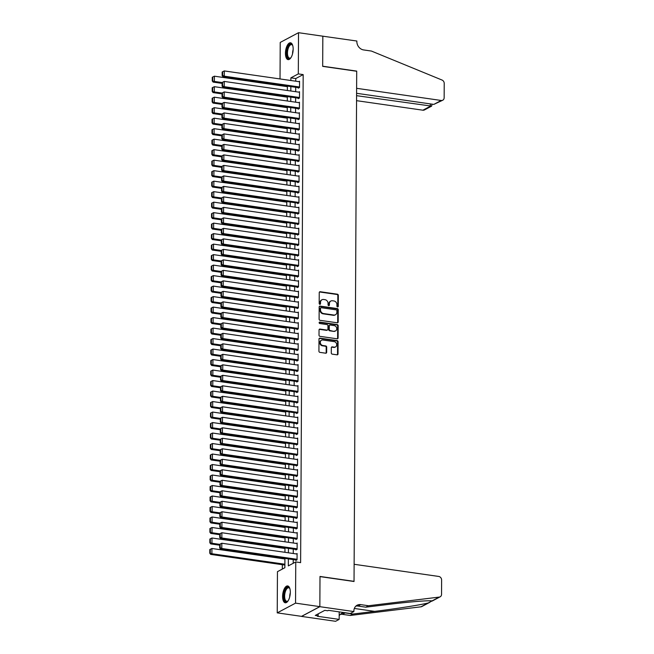 <?xml version="1.0" encoding="UTF-8"?>
<svg xmlns="http://www.w3.org/2000/svg" width="654" height="654" viewBox="0 0 654 654"><rect width="100%" height="100%" fill="white"/><g stroke="black" fill="none" stroke-linecap="round" stroke-linejoin="round"><path stroke-width="0.98" d="M337.595 306.939A0.752 0.646 62 0 0 338.273 306.317L338.331 295.371A1.071 0.916 62 0 0 337.382 294.202L320.198 291.733A1.071 0.916 62 0 0 319.242 292.624L319.185 303.57A0.752 0.646 62 0 0 320.517 303.767L320.525 302.352A3.425 2.943 62 0 1 321.972 299.761A3.425 2.943 62 0 1 323.599 299.491L325.03 299.696A3.425 2.943 62 0 1 328.063 303.431L328.055 304.846A0.752 0.646 62 0 0 329.395 305.042L329.403 303.628A3.425 2.943 62 0 1 330.85 301.036A3.425 2.943 62 0 1 332.469 300.766L333.908 300.971A3.425 2.943 62 0 1 336.941 304.707L336.933 306.121A0.752 0.646 62 0 0 337.595 306.939M337.668 306.947A0.752 0.646 62 0 0 337.775 306.579L337.832 295.633A1.071 0.916 62 0 0 336.884 294.464L319.7 291.995A1.071 0.916 62 0 0 319.471 291.995M319.92 304.396A0.752 0.646 62 0 0 320.027 304.028L320.525 302.352M328.798 305.671A0.752 0.646 62 0 0 328.897 305.304L329.403 303.628M282.602 596.407A8.51 3.703 98.2 0 1 287.67 585.935A8.51 3.703 98.2 0 1 290.319 592.303A8.51 3.703 98.2 0 1 285.25 602.775A8.51 3.703 98.2 0 1 282.602 596.407M285.446 53.26A8.51 3.703 98.2 0 1 290.515 42.788A8.51 3.703 98.2 0 1 293.164 49.156A8.51 3.703 98.2 0 1 288.095 59.628A8.51 3.703 98.2 0 1 285.446 53.26M331.292 352.972A1.071 0.916 62 0 0 332.24 354.141L337.063 354.828A1.071 0.916 62 0 0 338.02 353.937L338.085 341.78A1.071 0.916 62 0 0 337.137 340.611L319.953 338.143A1.071 0.916 62 0 0 318.997 339.042L318.931 351.198A1.071 0.916 62 0 0 319.88 352.359L325.7 353.201A1.071 0.916 62 0 0 326.665 352.302L326.689 347.102A1.071 0.916 62 0 0 325.741 345.933L322.855 345.525A2.861 2.461 62 0 1 322.88 340.006L334.194 341.633A2.861 2.461 62 0 1 334.161 347.143L332.281 346.873A1.071 0.916 62 0 0 331.316 347.764L331.292 352.972M280.026 78.946L280.223 42.428L298.526 32.7L322.831 36.191L322.675 66.365L356.708 71.261L354.035 581.341L320.002 576.452L319.847 606.626L295.543 603.135L277.231 612.863L277.451 571.67L284.874 567.721L284.923 558.385M298.526 32.7L298.314 73.894L290.891 77.842L290.875 80.499M288.373 558.884L288.332 565.882L295.755 561.941L300.619 562.636L303.17 74.597L298.314 73.894M295.755 561.941L295.543 603.135M337.227 322.79A1.071 0.916 62 0 0 338.192 321.899L338.249 309.743A1.071 0.916 62 0 0 337.3 308.574L320.125 306.105A1.071 0.916 62 0 0 319.16 306.996L319.103 319.152A1.071 0.916 62 0 0 320.051 320.321L337.227 322.79M338.167 325.757L338.102 337.922A1.071 0.916 62 0 1 337.145 338.813L319.961 336.344A1.071 0.916 62 0 1 319.013 335.175L319.046 329.976A1.071 0.916 62 0 1 320.002 329.076L326.967 330.082A1.071 0.916 62 0 0 327.932 329.191L327.948 325.733A1.071 0.916 62 0 0 327 324.572L319.749 323.526A0.752 0.646 62 0 1 319.757 322.087L337.219 324.597A1.071 0.916 62 0 1 338.167 325.757L337.677 326.027L337.611 338.183L338.102 337.922M298.298 87.652L298.289 88.176L299.524 87.522L299.557 81.227L298.78 81.636M298.24 98.149L298.232 98.672L299.475 98.018L299.507 91.715L298.731 92.132M298.183 108.646L298.183 109.169L299.418 108.515L299.45 102.212L298.674 102.629M298.126 119.142L298.126 119.666L299.36 119.003L299.393 112.709L298.616 113.126M298.077 129.639L298.069 130.162L299.311 129.5L299.344 123.205L298.559 123.622M298.02 140.128L298.02 140.659L299.254 139.997L299.287 133.702L298.51 134.111M297.962 150.624L297.962 151.148L299.197 150.494L299.23 144.199L298.453 144.608M297.905 161.121L297.905 161.644L299.14 160.99L299.172 154.696L298.396 155.104M297.856 171.618L297.848 172.141L299.091 171.487L299.123 165.184L298.347 165.601M297.799 182.114L297.799 182.638L299.033 181.984L299.066 175.681L298.289 176.098M297.742 192.611L297.742 193.134L298.976 192.48L299.009 186.177L298.232 186.594M297.693 203.108L297.684 203.631L298.927 202.969L298.96 196.674L298.175 197.091M297.635 213.596L297.635 214.128L298.87 213.466L298.903 207.171L298.126 207.58M297.578 224.093L297.578 224.624L298.813 223.962L298.845 217.668L298.069 218.076M297.521 234.59L297.521 235.113L298.755 234.459L298.788 228.164L298.011 228.573M297.472 245.087L297.464 245.61L298.706 244.956L298.739 238.661L297.962 239.07M297.415 255.583L297.415 256.106L298.649 255.452L298.682 249.149L297.905 249.566M297.357 266.08L297.357 266.603L298.592 265.949L298.625 259.646L297.848 260.063M297.308 276.577L297.3 277.1L298.535 276.438L298.567 270.143L297.791 270.56M297.251 287.065L297.243 287.596L298.486 286.934L298.518 280.64L297.742 281.057M297.194 297.562L297.194 298.093L298.428 297.431L298.461 291.136L297.684 291.545M297.137 308.059L297.137 308.582L298.371 307.928L298.404 301.633L297.627 302.042M297.088 318.555L297.079 319.078L298.322 318.424L298.355 312.13L297.57 312.538M297.03 329.052L297.03 329.575L298.265 328.921L298.298 322.618L297.521 323.035M296.973 339.549L296.973 340.072L298.208 339.418L298.24 333.115L297.464 333.532M296.916 350.045L296.916 350.569L298.15 349.906L298.183 343.612L297.406 344.029M296.867 360.542L296.859 361.065L298.101 360.403L298.134 354.108L297.357 354.525M296.81 371.031L296.81 371.562L298.044 370.9L298.077 364.605L297.3 365.014M296.752 381.527L296.752 382.05L297.987 381.396L298.02 375.102L297.243 375.51M296.703 392.024L296.695 392.547L297.938 391.893L297.971 385.598L297.186 386.007M296.646 402.521L296.646 403.044L297.881 402.39L297.913 396.087L297.137 396.504M296.589 413.017L296.589 413.541L297.823 412.887L297.856 406.584L297.079 407.001M296.532 423.514L296.532 424.037L297.766 423.375L297.799 417.08L297.022 417.497M296.483 434.011L296.475 434.534L297.717 433.872L297.75 427.577L296.973 427.994M296.425 444.499L296.425 445.031L297.66 444.368L297.693 438.074L296.916 438.482M296.368 454.996L296.368 455.519L297.603 454.865L297.635 448.57L296.859 448.979M296.319 465.493L296.311 466.016L297.545 465.362L297.578 459.067L296.802 459.476M296.262 475.989L296.254 476.513L297.496 475.859L297.529 469.556L296.752 469.973M296.205 486.486L296.205 487.009L297.439 486.355L297.472 480.052L296.695 480.469M296.148 496.983L296.148 497.506L297.382 496.852L297.415 490.549L296.638 490.966M296.099 507.479L296.09 508.003L297.333 507.341L297.366 501.046L296.581 501.463M296.041 517.968L296.041 518.499L297.276 517.837L297.308 511.542L296.532 511.959M295.984 528.465L295.984 528.996L297.218 528.334L297.251 522.039L296.475 522.448M295.927 538.961L295.927 539.485L297.161 538.831L297.194 532.536L296.417 532.945M295.878 549.458L295.87 549.981L297.112 549.327L297.145 543.033L296.368 543.441M303.17 74.597L295.755 78.537L295.739 81.202M295.706 87.284L295.682 91.691M295.649 97.773L295.624 102.188M295.592 108.27L295.575 112.684M295.543 118.766L295.518 123.181M295.485 129.263L295.461 133.678M295.428 139.76L295.404 144.174M295.379 150.257L295.355 154.671M295.322 160.753L295.297 165.168M295.265 171.25L295.24 175.656M295.207 181.738L295.191 186.153M295.158 192.235L295.134 196.65M295.101 202.732L295.077 207.146M295.044 213.229L295.019 217.643M294.995 223.725L294.97 228.14M294.938 234.222L294.913 238.636M294.88 244.719L294.856 249.125M294.823 255.207L294.807 259.622M294.774 265.704L294.75 270.118M294.717 276.201L294.692 280.615M294.66 286.697L294.635 291.112M294.602 297.194L294.586 301.608M294.553 307.691L294.529 312.105M294.496 318.187L294.472 322.594M294.439 328.676L294.414 333.09M294.39 339.173L294.365 343.587M294.333 349.669L294.308 354.084M294.275 360.166L294.251 364.58M294.218 370.663L294.202 375.077M294.169 381.159L294.145 385.574M294.112 391.656L294.087 396.062M294.055 402.145L294.03 406.559M294.006 412.641L293.981 417.056M293.948 423.138L293.924 427.553M293.891 433.635L293.867 438.049M293.834 444.131L293.818 448.546M293.785 454.628L293.76 459.043M293.728 465.125L293.703 469.539M293.671 475.621L293.646 480.028M293.613 486.11L293.597 490.525M293.564 496.607L293.54 501.021M293.507 507.103L293.483 511.518M293.45 517.6L293.425 522.015M293.401 528.097L293.376 532.511M293.344 538.594L293.319 543.008M293.286 549.09L293.262 553.497M293.229 559.579L293.213 563.29M295.821 559.955L295.821 560.478L297.055 559.824L297.088 553.521L296.311 553.938M284.858 85.723L284.858 86.32M284.809 96.22L284.801 96.808M284.752 106.716L284.743 107.305M284.694 117.213L284.694 117.802M284.637 127.702L284.637 128.298M284.588 138.198L284.58 138.795M284.531 148.695L284.531 149.292M284.474 159.192L284.474 159.789M284.416 169.688L284.416 170.277M284.367 180.185L284.359 180.774M284.31 190.682L284.31 191.27M284.253 201.17L284.253 201.767M284.204 211.667L284.196 212.264M284.147 222.164L284.138 222.761M284.089 232.661L284.089 233.257M284.032 243.157L284.032 243.754M283.983 253.654L283.975 254.243M283.926 264.151L283.926 264.739M283.869 274.647L283.869 275.236M283.82 285.136L283.811 285.733M283.762 295.633L283.754 296.229M283.705 306.129L283.705 306.726M283.648 316.626L283.648 317.223M283.599 327.123L283.591 327.711M283.542 337.619L283.542 338.208M283.484 348.116L283.484 348.705M283.427 358.605L283.427 359.201M283.378 369.101L283.37 369.698M283.321 379.598L283.321 380.195M283.264 390.095L283.264 390.691M283.215 400.591L283.207 401.18M283.157 411.088L283.149 411.677M283.1 421.585L283.1 422.173M283.043 432.073L283.043 432.67M282.994 442.57L282.986 443.167M282.937 453.067L282.937 453.663M282.88 463.563L282.88 464.16M282.83 474.06L282.822 474.657M282.773 484.557L282.765 485.145M282.716 495.053L282.716 495.642M282.659 505.542L282.659 506.139M282.61 516.039L282.602 516.635M282.553 526.535L282.553 527.132M282.495 537.032L282.495 537.629M282.438 547.529L282.438 548.126M282.389 558.025L282.381 558.614M282.348 564.696L282.332 569.078M319.847 606.626L301.543 616.354L277.231 612.863M287.425 80.001L286.942 79.935M284.948 552.303L284.972 547.889M285.005 541.806L285.03 537.4M285.062 531.318L285.087 526.903M285.119 520.821L285.136 516.407M285.169 510.324L285.193 505.91M285.226 499.828L285.25 495.413M285.283 489.331L285.308 484.916M285.34 478.834L285.357 474.42M285.389 468.338L285.414 463.931M285.446 457.849L285.471 453.435M285.504 447.352L285.528 442.938M285.553 436.856L285.577 432.441M285.61 426.359L285.635 421.944M285.667 415.862L285.692 411.448M285.724 405.366L285.741 400.951M285.773 394.869L285.798 390.463M285.831 384.38L285.855 379.966M285.888 373.884L285.912 369.469M285.937 363.387L285.962 358.972M285.994 352.89L286.019 348.476M286.051 342.394L286.076 337.979M286.109 331.897L286.125 327.482M286.158 321.4L286.182 316.986M286.215 310.903L286.239 306.497M286.272 300.415L286.297 296M286.329 289.918L286.346 285.504M286.378 279.422L286.403 275.007M286.436 268.925L286.46 264.51M286.493 258.428L286.517 254.014M286.542 247.931L286.566 243.517M286.599 237.435L286.624 233.028M286.656 226.946L286.681 222.532M286.714 216.449L286.73 212.035M286.763 205.953L286.787 201.538M286.82 195.456L286.844 191.042M286.877 184.959L286.902 180.545M286.926 174.463L286.951 170.048M286.983 163.966L287.008 159.56M287.041 153.477L287.065 149.063M287.098 142.981L287.114 138.566M287.147 132.484L287.171 128.07M287.204 121.987L287.229 117.573M287.261 111.491L287.286 107.076M287.319 100.994L287.335 96.579M287.368 90.497L287.392 86.083M290.842 86.581L290.817 90.996M290.785 97.078L290.768 101.493M290.736 107.575L290.711 111.989M290.678 118.072L290.654 122.486M290.621 128.568L290.597 132.975M290.572 139.057L290.548 143.471M290.515 149.553L290.49 153.968M290.458 160.05L290.433 164.465M290.401 170.547L290.384 174.961M290.351 181.044L290.327 185.458M290.294 191.54L290.27 195.955M290.237 202.037L290.212 206.443M290.188 212.534L290.163 216.94M290.131 223.022L290.106 227.437M290.074 233.519L290.049 237.933M290.016 244.016L290 248.43M289.967 254.512L289.943 258.927M289.91 265.009L289.886 269.423M289.853 275.506L289.828 279.92M289.796 286.002L289.779 290.409M289.747 296.491L289.722 300.905M289.689 306.988L289.665 311.402M289.632 317.484L289.608 321.899M289.583 327.981L289.558 332.396M289.526 338.478L289.501 342.892M289.469 348.974L289.444 353.389M289.411 359.471L289.395 363.877M289.362 369.96L289.338 374.374M289.305 380.456L289.281 384.871M289.248 390.953L289.223 395.368M289.199 401.45L289.174 405.864M289.142 411.946L289.117 416.361M289.084 422.443L289.06 426.858M289.027 432.94L289.011 437.346M288.978 443.428L288.954 447.843M288.921 453.925L288.896 458.34M288.864 464.422L288.839 468.836M288.806 474.918L288.79 479.333M288.757 485.415L288.733 489.83M288.7 495.912L288.676 500.326M288.643 506.409L288.618 510.823M288.594 516.905L288.569 521.312M288.537 527.394L288.512 531.808M288.479 537.89L288.455 542.305M288.422 548.387L288.406 552.802M295.755 78.537L290.891 77.842M330.85 301.036L330.352 301.298A3.425 2.943 62 0 0 328.905 303.889M321.972 299.761L321.474 300.022A3.425 2.943 62 0 0 320.027 302.614M337.464 322.79A1.071 0.916 62 0 0 337.693 322.16L337.758 310.004A1.071 0.916 62 0 0 336.81 308.835L319.626 306.366A1.071 0.916 62 0 0 319.389 306.366M336.908 310.683A0.752 0.646 62 0 0 336.246 309.865L321.163 307.699A0.752 0.646 62 0 0 320.493 308.32L320.485 309.816A3.425 2.943 62 0 0 323.526 313.552L333.834 315.032A3.425 2.943 62 0 0 335.453 314.762A3.425 2.943 62 0 0 336.9 312.179L336.908 310.683M320.812 307.756L320.313 308.018A0.752 0.646 62 0 0 320.002 308.59L320.493 308.32M335.453 314.762L334.962 315.024A3.425 2.943 62 0 1 333.336 315.293L323.027 313.814A3.425 2.943 62 0 1 319.994 310.078L320.002 308.59M337.382 338.813A1.071 0.916 62 0 0 337.611 338.183M327.482 329.992L326.984 330.262A1.071 0.916 62 0 1 326.477 330.344L319.512 329.346A1.071 0.916 62 0 0 319.275 329.338M337.677 326.027A1.071 0.916 62 0 0 336.728 324.858L319.258 322.348A0.752 0.646 62 0 0 319.185 322.34M334.202 331.12A2.861 2.461 62 0 0 334.227 325.61L330.245 325.038A1.071 0.916 62 0 0 329.281 325.929L329.264 329.379A1.071 0.916 62 0 0 330.213 330.548L333.704 331.382A2.861 2.461 62 0 0 335.061 331.153L335.559 330.891M329.739 325.12L329.24 325.381A1.071 0.916 62 0 0 328.79 326.191L329.281 325.929M333.704 331.382L329.722 330.81A1.071 0.916 62 0 1 328.774 329.641L328.79 326.191M335.527 346.922L335.028 347.184A2.861 2.461 62 0 1 333.671 347.413L331.782 347.135A1.071 0.916 62 0 0 331.545 347.135M321.523 340.235L321.032 340.497A2.861 2.461 62 0 0 322.357 345.786L322.855 345.525M325.937 353.201A1.071 0.916 62 0 0 326.166 352.571L326.199 347.364A1.071 0.916 62 0 0 325.242 346.195L322.357 345.786M337.3 354.836A1.071 0.916 62 0 0 337.529 354.198L337.587 342.042A1.071 0.916 62 0 0 336.638 340.873L319.463 338.404A1.071 0.916 62 0 0 319.226 338.404M222.107 82.551L214.373 81.439L214.406 76.191L287.392 86.68M212.746 80.671L212.763 76.992L212.272 77.262L212.248 80.933L214.373 81.439L213.139 82.102L222.107 83.385M214.406 76.191L212.763 76.992M212.248 80.933L213.139 82.102M299.532 86.998L224.273 76.183L223.03 76.837L299.066 87.767M299.557 81.75L224.297 70.934L224.273 76.183L222.638 75.406L222.662 71.736L222.164 71.997L222.147 75.676L222.638 75.406M223.03 76.837L222.147 75.676M222.662 71.736L224.297 70.934M290.989 57.609A7.366 3.205 98.2 0 1 290.695 57.92A7.366 3.205 98.2 0 1 287.171 56.399A7.366 3.205 98.2 0 1 288.112 46.704A7.366 3.205 98.2 0 1 292.526 45.159A7.366 3.205 98.2 0 1 292.722 45.543M292.681 45.445A6.818 2.968 -81.8 0 0 291.537 44.644A6.818 2.968 -81.8 0 0 288.177 48.559A6.818 2.968 -81.8 0 0 287.874 56.097A6.818 2.968 -81.8 0 0 289.599 58.141A6.818 2.968 -81.8 0 0 290.916 57.691M290.997 42.935A8.453 3.679 -81.8 0 0 287.032 48.102A8.453 3.679 -81.8 0 0 286.738 57.151A8.453 3.679 -81.8 0 0 288.602 59.628M288.144 600.756A7.366 3.205 98.2 0 1 287.85 601.067A7.366 3.205 98.2 0 1 284.327 599.546A7.366 3.205 98.2 0 1 285.267 589.851A7.366 3.205 98.2 0 1 289.689 588.306A7.366 3.205 98.2 0 1 289.886 588.69M289.836 588.592A6.818 2.968 -81.8 0 0 288.692 587.791A6.818 2.968 -81.8 0 0 285.332 591.707A6.818 2.968 -81.8 0 0 285.03 599.244A6.818 2.968 -81.8 0 0 286.754 601.288A6.818 2.968 -81.8 0 0 288.071 600.838M288.161 586.082A8.453 3.679 -81.8 0 0 284.188 591.249A8.453 3.679 -81.8 0 0 283.893 600.298A8.453 3.679 -81.8 0 0 285.757 602.775M323.534 611.024L324.155 610.697M356.553 100.667L422.909 110.199L430.307 106.267L430.316 103.896M356.577 95.672L431.632 106.128L424.462 109.937A3.27 2.812 -118 0 1 422.909 110.199M322.839 36.142L322.675 66.209L356.708 71.098L356.618 88.315L441.213 100.471A3.27 2.812 62 0 0 442.766 100.209A3.27 2.812 62 0 0 444.148 97.74L444.221 83.41A3.27 2.812 62 0 0 442.022 80.041L371.415 51.053L363.632 49.933A7.635 6.556 -118 0 1 356.863 41.611L356.863 41.03L322.757 36.183M356.594 93.301L433.815 104.403L441.213 100.471M442.766 100.209L433.815 104.403M432.106 104.158L431.632 106.128M354.125 564.288L438.72 576.444A3.27 2.812 62 0 1 441.622 580.008L441.548 594.339A3.27 2.812 62 0 1 440.167 596.808A3.27 2.812 62 0 1 439.316 597.077L368.504 605.743L360.73 604.623A7.635 6.556 62 0 0 357.109 605.228A7.635 6.556 62 0 0 353.879 610.991L353.879 611.572L319.847 606.683L320.002 576.607L354.035 581.504L354.125 564.288M429.841 602.293L421.863 606.536A3.27 2.812 -118 0 1 421.004 606.806L350.201 615.471L352.907 614.032L374.619 611.376C395.245 608.907 420.563 604.934 428.247 602.955L432.073 600.928C429.433 600.217 408.39 601.917 387.511 604.525L365.799 607.182L358.016 606.062A7.635 6.556 62 0 0 355.85 606.135M365.799 607.182L368.504 605.743M350.201 615.471L342.426 614.351A7.635 6.556 62 0 0 340.252 614.425M339.181 615.806A7.635 6.556 62 0 1 341.511 613.517A7.635 6.556 62 0 1 345.132 612.912L352.907 614.032M439.316 597.077L432.016 600.912M319.847 606.683L301.543 616.411L335.576 621.3L339.164 619.395L317.378 616.264L318.171 615.839L318.179 613.869M353.879 611.572L350.291 613.477L328.512 610.346L327.719 610.771L324.801 610.346L315.253 615.422L318.171 615.839M339.164 619.395L339.205 611.882M222.058 93.048L214.324 91.936L214.349 86.688L287.335 97.176M212.689 91.168L212.713 87.489L212.215 87.75L212.198 91.429L214.324 91.936L213.081 92.59L222.049 93.882M214.349 86.688L212.713 87.489M212.198 91.429L213.081 92.59M222 103.545L214.267 102.433L214.291 97.184L287.278 107.673M212.632 101.656L212.656 97.986L212.158 98.247L212.141 101.926L214.267 102.433L213.032 103.087L221.992 104.378M214.291 97.184L212.656 97.986M212.141 101.926L213.032 103.087M221.943 114.041L214.21 112.929L214.242 107.681L287.229 118.17M212.583 112.153L212.599 108.482L212.109 108.744L212.084 112.423L214.21 112.929L212.975 113.583L221.943 114.875M214.242 107.681L212.599 108.482M212.084 112.423L212.975 113.583M221.886 124.538L214.152 123.426L214.185 118.178L287.171 128.666M212.525 122.65L212.542 118.979L212.051 119.241L212.027 122.911L214.152 123.426L212.918 124.08L221.886 125.372M214.185 118.178L212.542 118.979M212.027 122.911L212.918 124.08M299.475 97.495L224.216 86.68L222.981 87.334L299.017 98.264M299.499 92.247L224.24 81.431L224.216 86.68L222.581 85.903L222.605 82.232L222.107 82.494L222.09 86.165L222.581 85.903M222.981 87.334L222.09 86.165M222.605 82.232L224.24 81.431M299.418 107.984L224.159 97.176L222.924 97.83L298.96 108.752M299.45 102.735L224.191 91.928L224.159 97.176L222.532 96.4L222.548 92.729L222.058 92.991L222.033 96.661L222.532 96.4M222.924 97.83L222.033 96.661M222.548 92.729L224.191 91.928M299.368 118.48L224.109 107.665L222.867 108.327L298.903 119.249M299.393 113.232L224.134 102.416L224.109 107.665L222.474 106.896L222.491 103.226L222 103.487L221.984 107.158L222.474 106.896M222.867 108.327L221.984 107.158M222.491 103.226L224.134 102.416M299.311 128.977L224.052 118.161L222.818 118.824L298.845 129.745M299.336 123.729L224.077 112.913L224.052 118.161L222.417 117.393L222.442 113.722L221.943 113.984L221.927 117.655L222.417 117.393M222.818 118.824L221.927 117.655M222.442 113.722L224.077 112.913M221.837 135.026L214.103 133.915L214.128 128.674L287.114 139.155M212.468 133.146L212.493 129.476L211.994 129.737L211.978 133.408L214.103 133.915L212.861 134.577L221.829 135.86M214.128 128.674L212.493 129.476M211.978 133.408L212.861 134.577M299.254 139.474L223.995 128.658L222.761 129.32L298.796 140.242M299.287 134.225L224.02 123.41L223.995 128.658L222.368 127.89L222.385 124.211L221.886 124.481L221.869 128.151L222.368 127.89M222.761 129.32L221.869 128.151M222.385 124.211L224.02 123.41M221.78 145.523L214.046 144.411L214.071 139.163L287.057 149.652M212.419 143.643L212.436 139.972L211.937 140.234L211.921 143.905L214.046 144.411L212.812 145.074L221.771 146.357M214.071 139.163L212.436 139.972M211.921 143.905L212.812 145.074M299.197 149.97L223.938 139.155L222.703 139.809L298.739 150.739M299.23 144.722L223.97 133.907L223.938 139.155L222.311 138.386L222.327 134.708L221.837 134.969L221.812 138.648L222.311 138.386M222.703 139.809L221.812 138.648M222.327 134.708L223.97 133.907M221.722 156.02L213.989 154.908L214.022 149.66L287.008 160.148M212.362 154.14L212.378 150.461L211.888 150.731L211.863 154.401L213.989 154.908L212.754 155.57L221.722 156.854M214.022 149.66L212.378 150.461M211.863 154.401L212.754 155.57M299.148 160.467L223.889 149.652L222.646 150.306L298.682 161.236M299.172 155.219L223.913 144.403L223.889 149.652L222.254 148.875L222.27 145.204L221.78 145.466L221.763 149.145L222.254 148.875M222.646 150.306L221.763 149.145M222.27 145.204L223.913 144.403M221.665 166.517L213.94 165.405L213.964 160.156L286.951 170.645M212.305 164.636L212.321 160.958L211.831 161.219L211.814 164.898L213.94 165.405L212.697 166.059L221.665 167.35M213.964 160.156L212.321 160.958M211.814 164.898L212.697 166.059M299.091 170.964L223.832 160.148L222.597 160.802L298.633 171.732M299.115 165.715L223.856 154.9L223.832 160.148L222.197 159.372L222.221 155.701L221.722 155.963L221.706 159.633L222.197 159.372M222.597 160.802L221.706 159.633M222.221 155.701L223.856 154.9M221.616 177.013L213.883 175.901L213.907 170.653L286.893 181.142M212.248 175.133L212.272 171.454L211.773 171.716L211.757 175.395L213.883 175.901L212.648 176.555L221.608 177.847M213.907 170.653L212.272 171.454M211.757 175.395L212.648 176.555M299.033 181.452L223.774 170.645L222.54 171.299L298.576 182.221M299.066 176.212L223.807 165.397L223.774 170.645L222.147 169.868L222.164 166.198L221.673 166.459L221.649 170.13L222.147 169.868M222.54 171.299L221.649 170.13M222.164 166.198L223.807 165.397M221.559 187.51L213.825 186.398L213.858 181.15L286.836 191.638M212.198 185.622L212.215 181.951L211.716 182.213L211.7 185.891L213.825 186.398L212.591 187.052L221.559 188.344M213.858 181.15L212.215 181.951M211.7 185.891L212.591 187.052M298.984 191.949L223.717 181.133L222.483 181.796L298.518 192.717M299.009 186.701L223.75 175.893L223.717 181.133L222.09 180.365L222.107 176.694L221.616 176.956L221.592 180.627L222.09 180.365M222.483 181.796L221.592 180.627M222.107 176.694L223.75 175.893M221.502 198.007L213.768 196.895L213.801 191.647L286.787 202.135M212.141 196.118L212.158 192.448L211.667 192.709L211.643 196.38L213.768 196.895L212.534 197.549L221.502 198.841M213.801 191.647L212.158 192.448M211.643 196.38L212.534 197.549M298.927 202.446L223.668 191.63L222.425 192.292L298.461 203.214M298.952 197.197L223.693 186.382L223.668 191.63L222.033 190.862L222.058 187.191L221.559 187.453L221.542 191.123L222.033 190.862M222.425 192.292L221.542 191.123M222.058 187.191L223.693 186.382M221.453 208.495L213.719 207.383L213.744 202.143L286.73 212.624M212.084 206.615L212.109 202.944L211.61 203.206L211.594 206.877L213.719 207.383L212.476 208.046L221.444 209.329M213.744 202.143L212.109 202.944M211.594 206.877L212.476 208.046M298.87 212.942L223.611 202.127L222.376 202.789L298.412 213.711M298.894 207.694L223.635 196.879L223.611 202.127L221.984 201.358L222 197.68L221.502 197.949L221.485 201.62L221.984 201.358M222.376 202.789L221.485 201.62M222 197.68L223.635 196.879M221.395 218.992L213.662 217.88L213.686 212.632L286.673 223.12M212.027 217.112L212.051 213.441L211.553 213.703L211.536 217.373L213.662 217.88L212.427 218.542L221.387 219.826M213.686 212.632L212.051 213.441M211.536 217.373L212.427 218.542M298.813 223.439L223.554 212.624L222.319 213.278L298.355 224.208M298.845 218.191L223.586 207.375L223.554 212.624L221.927 211.855L221.943 208.176L221.453 208.438L221.428 212.117L221.927 211.855M222.319 213.278L221.428 212.117M221.943 208.176L223.586 207.375M221.338 229.489L213.605 228.377L213.637 223.128L286.624 233.617M211.978 227.608L211.994 223.93L211.504 224.199L211.479 227.87L213.605 228.377L212.37 229.039L221.338 230.322M213.637 223.128L211.994 223.93M211.479 227.87L212.37 229.039M298.764 233.936L223.504 223.12L222.262 223.774L298.298 234.704M298.788 228.687L223.529 217.872L223.504 223.12L221.869 222.352L221.886 218.673L221.395 218.935L221.379 222.613L221.869 222.352M222.262 223.774L221.379 222.613M221.886 218.673L223.529 217.872M221.281 239.985L213.556 238.873L213.58 233.625L286.566 244.114M211.921 238.105L211.937 234.426L211.446 234.696L211.43 238.367L213.556 238.873L212.313 239.528L221.281 240.819M213.58 233.625L211.937 234.426M211.43 238.367L212.313 239.528M298.706 244.433L223.447 233.617L222.213 234.271L298.24 245.201M298.731 239.184L223.472 228.369L223.447 233.617L221.812 232.84L221.837 229.17L221.338 229.431L221.322 233.11L221.812 232.84M222.213 234.271L221.322 233.11M221.837 229.17L223.472 228.369M221.232 250.482L213.498 249.37L213.523 244.122L286.509 254.61M211.863 248.602L211.888 244.923L211.389 245.185L211.373 248.863L213.498 249.37L212.264 250.024L221.224 251.316M213.523 244.122L211.888 244.923M211.373 248.863L212.264 250.024M298.649 254.921L223.39 244.114L222.156 244.768L298.191 255.698M298.682 249.681L223.423 238.865L223.39 244.114L221.763 243.337L221.78 239.666L221.281 239.928L221.265 243.599L221.763 243.337M222.156 244.768L221.265 243.599M221.78 239.666L223.423 238.865M221.175 260.979L213.441 259.867L213.466 254.619L286.452 265.107M211.814 259.09L211.831 255.42L211.332 255.681L211.316 259.36L213.441 259.867L212.207 260.521L221.166 261.813M213.466 254.619L211.831 255.42M211.316 259.36L212.207 260.521M298.6 265.418L223.333 254.602L222.098 255.264L298.134 266.186M298.625 260.169L223.366 249.362L223.333 254.602L221.706 253.834L221.722 250.163L221.232 250.425L221.207 254.095L221.706 253.834M222.098 255.264L221.207 254.095M221.722 250.163L223.366 249.362M221.117 271.475L213.384 270.364L213.417 265.115L286.403 275.604M211.757 269.587L211.773 265.916L211.283 266.178L211.258 269.849L213.384 270.364L212.149 271.018L221.117 272.309M213.417 265.115L211.773 265.916M211.258 269.849L212.149 271.018M298.543 275.914L223.284 265.099L222.041 265.761L298.077 276.683M298.567 270.666L223.308 259.851L223.284 265.099L221.649 264.33L221.673 260.66L221.175 260.921L221.158 264.592L221.649 264.33M222.041 265.761L221.158 264.592M221.673 260.66L223.308 259.851M221.068 281.964L213.335 280.86L213.359 275.612L286.346 286.1M211.7 280.084L211.724 276.413L211.226 276.675L211.209 280.345L213.335 280.86L212.092 281.514L221.06 282.806M213.359 275.612L211.724 276.413M211.209 280.345L212.092 281.514M298.486 286.411L223.227 275.596L221.992 276.258L298.028 287.18M298.51 281.163L223.251 270.347L223.227 275.596L221.592 274.827L221.616 271.148L221.117 271.418L221.101 275.089L221.592 274.827M221.992 276.258L221.101 275.089M221.616 271.148L223.251 270.347M221.011 292.461L213.278 291.349L213.302 286.1L286.288 296.589M211.643 290.58L211.667 286.91L211.168 287.171L211.152 290.842L213.278 291.349L212.043 292.011L221.003 293.294M213.302 286.1L211.667 286.91M211.152 290.842L212.043 292.011M298.428 296.908L223.169 286.092L221.935 286.746L297.971 297.676M298.461 291.659L223.202 280.844L223.169 286.092L221.542 285.324L221.559 281.645L221.068 281.907L221.044 285.585L221.542 285.324M221.935 286.746L221.044 285.585M221.559 281.645L223.202 280.844M220.954 302.957L213.22 301.846L213.253 296.597L286.239 307.086M211.594 301.077L211.61 297.406L211.119 297.668L211.095 301.339L213.22 301.846L211.986 302.508L220.954 303.791M213.253 296.597L211.61 297.406M211.095 301.339L211.986 302.508M298.379 307.405L223.12 296.589L221.878 297.243L297.913 308.173M298.404 302.156L223.145 291.341L223.12 296.589L221.485 295.821L221.502 292.142L221.011 292.403L220.995 296.082L221.485 295.821M221.878 297.243L220.995 296.082M221.502 292.142L223.145 291.341M220.897 313.454L213.163 312.342L213.196 307.094L286.182 317.582M211.536 311.574L211.553 307.895L211.062 308.165L211.038 311.835L213.163 312.342L211.929 313.004L220.897 314.288M213.196 307.094L211.553 307.895M211.038 311.835L211.929 313.004M298.322 317.901L223.063 307.086L221.829 307.74L297.856 318.67M298.347 312.653L223.088 301.837L223.063 307.086L221.428 306.309L221.453 302.638L220.954 302.9L220.938 306.579L221.428 306.309M221.829 307.74L220.938 306.579M221.453 302.638L223.088 301.837M220.848 323.951L213.114 322.839L213.139 317.591L286.125 328.079M211.479 322.07L211.504 318.392L211.005 318.653L210.989 322.332L213.114 322.839L211.871 323.493L220.839 324.785M213.139 317.591L211.504 318.392M210.989 322.332L211.871 323.493M298.265 328.398L223.006 317.582L221.771 318.236L297.807 329.166M298.298 323.15L223.03 312.334L223.006 317.582L221.379 316.806L221.395 313.135L220.897 313.397L220.88 317.067L221.379 316.806M221.771 318.236L220.88 317.067M221.395 313.135L223.03 312.334M220.79 334.447L213.057 333.336L213.081 328.087L286.068 338.576M211.43 332.559L211.446 328.888L210.948 329.15L210.931 332.829L213.057 333.336L211.822 333.99L220.782 335.281M213.081 328.087L211.446 328.888M210.931 332.829L211.822 333.99M298.208 338.886L222.949 328.079L221.714 328.733L297.75 339.655M298.24 333.638L222.981 322.831L222.949 328.079L221.322 327.302L221.338 323.632L220.848 323.894L220.823 327.564L221.322 327.302M221.714 328.733L220.823 327.564M221.338 323.632L222.981 322.831M220.733 344.944L213 343.832L213.032 338.584L286.019 349.072M211.373 343.056L211.389 339.385L210.899 339.647L210.874 343.317L213 343.832L211.765 344.486L220.733 345.778M213.032 338.584L211.389 339.385M210.874 343.317L211.765 344.486M220.676 355.433L212.951 354.329L212.975 349.081L285.962 359.569M211.316 353.552L211.332 349.882L210.841 350.143L210.825 353.814L212.951 354.329L211.708 354.983L220.676 356.275M212.975 349.081L211.332 349.882M210.825 353.814L211.708 354.983M220.627 365.929L212.893 364.818L212.918 359.569L285.904 370.058M211.258 364.049L211.283 360.379L210.784 360.64L210.768 364.311L212.893 364.818L211.659 365.48L220.619 366.763M212.918 359.569L211.283 360.379M210.768 364.311L211.659 365.48M298.159 349.383L222.9 338.568L221.657 339.23L297.693 350.152M298.183 344.135L222.924 333.319L222.9 338.568L221.265 337.799L221.281 334.129L220.79 334.39L220.774 338.061L221.265 337.799M221.657 339.23L220.774 338.061M221.281 334.129L222.924 333.319M298.101 359.88L222.842 349.064L221.608 349.726L297.644 360.648M298.126 354.632L222.867 343.816L222.842 349.064L221.207 348.296L221.232 344.625L220.733 344.887L220.717 348.557L221.207 348.296M221.608 349.726L220.717 348.557M221.232 344.625L222.867 343.816M298.044 370.377L222.785 359.561L221.551 360.223L297.586 371.145M298.077 365.128L222.818 354.313L222.785 359.561L221.158 358.793L221.175 355.114L220.684 355.384L220.66 359.054L221.158 358.793M221.551 360.223L220.66 359.054M221.175 355.114L222.818 354.313M220.57 376.426L212.836 375.314L212.869 370.066L285.847 380.554M211.209 374.546L211.226 370.875L210.727 371.137L210.711 374.807L212.836 375.314L211.602 375.976L220.57 377.26M212.869 370.066L211.226 370.875M210.711 374.807L211.602 375.976M297.995 380.873L222.728 370.058L221.493 370.712L297.529 381.642M298.02 375.625L222.761 364.809L222.728 370.058L221.101 369.289L221.117 365.611L220.627 365.872L220.602 369.551L221.101 369.289M221.493 370.712L220.602 369.551M221.117 365.611L222.761 364.809M220.512 386.923L212.779 385.811L212.812 380.563L285.798 391.051M211.152 385.043L211.168 381.364L210.678 381.634L210.653 385.304L212.779 385.811L211.544 386.473L220.512 387.757M212.812 380.563L211.168 381.364M210.653 385.304L211.544 386.473M297.938 391.37L222.679 380.554L221.436 381.208L297.472 392.138M297.962 386.122L222.703 375.306L222.679 380.554L221.044 379.778L221.068 376.107L220.57 376.369L220.553 380.048L221.044 379.778M221.436 381.208L220.553 380.048M221.068 376.107L222.703 375.306M220.463 397.419L212.73 396.308L212.754 391.059L285.741 401.548M211.095 395.539L211.119 391.86L210.621 392.122L210.604 395.801L212.73 396.308L211.487 396.962L220.455 398.253M212.754 391.059L211.119 391.86M210.604 395.801L211.487 396.962M297.881 401.867L222.622 391.051L221.387 391.705L297.423 402.635M297.905 396.618L222.646 385.803L222.622 391.051L220.995 390.274L221.011 386.604L220.512 386.866L220.496 390.536L220.995 390.274M221.387 391.705L220.496 390.536M221.011 386.604L222.646 385.803M220.406 407.916L212.673 406.804L212.697 401.556L285.684 412.045M211.038 406.028L211.062 402.357L210.563 402.619L210.547 406.298L212.673 406.804L211.438 407.458L220.398 408.75M212.697 401.556L211.062 402.357M210.547 406.298L211.438 407.458M297.823 412.355L222.564 401.548L221.33 402.202L297.366 413.124M297.856 407.115L222.597 396.299L222.564 401.548L220.938 400.771L220.954 397.101L220.463 397.362L220.439 401.033L220.938 400.771M221.33 402.202L220.439 401.033M220.954 397.101L222.597 396.299M220.349 418.413L212.615 417.301L212.648 412.053L285.635 422.541M210.989 416.524L211.005 412.854L210.514 413.115L210.49 416.794L212.615 417.301L211.381 417.955L220.349 419.247M212.648 412.053L211.005 412.854M210.49 416.794L211.381 417.955M297.774 422.852L222.515 412.036L221.273 412.699L297.308 423.62M297.799 417.604L222.54 406.788L222.515 412.036L220.88 411.268L220.897 407.597L220.406 407.859L220.39 411.529L220.88 411.268M221.273 412.699L220.39 411.529M220.897 407.597L222.54 406.788M220.292 428.91L212.566 427.798L212.591 422.549L285.577 433.038M210.931 427.021L210.948 423.351L210.457 423.612L210.441 427.283L212.566 427.798L211.324 428.452L220.292 429.743M212.591 422.549L210.948 423.351M210.441 427.283L211.324 428.452M297.717 433.349L222.458 422.533L221.224 423.195L297.251 434.117M297.742 428.1L222.483 417.285L222.458 422.533L220.823 421.765L220.848 418.094L220.349 418.356L220.333 422.026L220.823 421.765M221.224 423.195L220.333 422.026M220.848 418.094L222.483 417.285M220.243 439.398L212.509 438.286L212.534 433.046L285.52 443.526M210.874 437.518L210.899 433.847L210.4 434.109L210.384 437.779L212.509 438.286L211.275 438.948L220.234 440.232M212.534 433.046L210.899 433.847M210.384 437.779L211.275 438.948M297.66 443.845L222.401 433.03L221.166 433.692L297.202 444.614M297.693 438.597L222.434 427.781L222.401 433.03L220.774 432.261L220.79 428.583L220.292 428.852L220.275 432.523L220.774 432.261M221.166 433.692L220.275 432.523M220.79 428.583L222.434 427.781M220.185 449.895L212.452 448.783L212.476 443.535L285.463 454.023M210.825 448.015L210.841 444.344L210.343 444.606L210.326 448.276L212.452 448.783L211.217 449.445L220.177 450.729M212.476 443.535L210.841 444.344M210.326 448.276L211.217 449.445M297.611 454.342L222.344 443.526L221.109 444.18L297.145 455.11M297.635 449.094L222.376 438.278L222.344 443.526L220.717 442.758L220.733 439.079L220.243 439.341L220.218 443.02L220.717 442.758M221.109 444.18L220.218 443.02M220.733 439.079L222.376 438.278M220.128 460.391L212.395 459.28L212.427 454.031L285.414 464.52M210.768 458.511L210.784 454.832L210.294 455.102L210.269 458.773L212.395 459.28L211.16 459.942L220.128 461.225M212.427 454.031L210.784 454.832M210.269 458.773L211.16 459.942M297.554 464.839L222.295 454.023L221.052 454.677L297.088 465.607M297.578 459.59L222.319 448.775L222.295 454.023L220.66 453.247L220.684 449.576L220.185 449.838L220.169 453.516L220.66 453.247M221.052 454.677L220.169 453.516M220.684 449.576L222.319 448.775M220.079 470.888L212.346 469.776L212.37 464.528L285.357 475.017M210.711 469.008L210.727 465.329L210.236 465.591L210.22 469.27L212.346 469.776L211.103 470.43L220.071 471.722M212.37 464.528L210.727 465.329M210.22 469.27L211.103 470.43M297.496 475.335L222.237 464.52L221.003 465.174L297.039 476.104M297.521 470.087L222.262 459.271L222.237 464.52L220.602 463.743L220.627 460.073L220.128 460.334L220.112 464.013L220.602 463.743M221.003 465.174L220.112 464.013M220.627 460.073L222.262 459.271M220.022 481.385L212.288 480.273L212.313 475.025L285.299 485.513M210.653 479.505L210.678 475.826L210.179 476.087L210.163 479.766L212.288 480.273L211.054 480.927L220.014 482.219M212.313 475.025L210.678 475.826M210.163 479.766L211.054 480.927M297.439 485.824L222.18 475.017L220.946 475.671L296.981 486.601M297.472 480.584L222.213 469.768L222.18 475.017L220.553 474.24L220.57 470.569L220.079 470.831L220.055 474.502L220.553 474.24M220.946 475.671L220.055 474.502M220.57 470.569L222.213 469.768M219.965 491.882L212.231 490.77L212.264 485.521L285.25 496.01M210.604 489.993L210.621 486.323L210.13 486.584L210.106 490.263L212.231 490.77L210.997 491.424L219.965 492.715M212.264 485.521L210.621 486.323M210.106 490.263L210.997 491.424M297.39 496.321L222.131 485.505L220.888 486.167L296.924 497.089M297.415 491.072L222.156 480.265L222.131 485.505L220.496 484.737L220.512 481.066L220.022 481.328L220.006 484.998L220.496 484.737M220.888 486.167L220.006 484.998M220.512 481.066L222.156 480.265M219.907 502.378L212.174 501.266L212.207 496.018L285.193 506.507M210.547 500.49L210.563 496.819L210.073 497.081L210.048 500.751L212.174 501.266L210.94 501.92L219.907 503.212M212.207 496.018L210.563 496.819M210.048 500.751L210.94 501.92M297.333 506.817L222.074 496.002L220.839 496.664L296.867 507.586M297.357 501.569L222.098 490.753L222.074 496.002L220.439 495.233L220.463 491.563L219.965 491.824L219.948 495.495L220.439 495.233M220.839 496.664L219.948 495.495M220.463 491.563L222.098 490.753M219.858 512.867L212.125 511.763L212.149 506.515L285.136 516.995M210.49 510.987L210.514 507.316L210.016 507.578L209.999 511.248L212.125 511.763L210.882 512.417L219.85 513.709M212.149 506.515L210.514 507.316M209.999 511.248L210.882 512.417M297.276 517.314L222.017 506.498L220.782 507.161L296.818 518.082M297.308 512.066L222.041 501.25L222.017 506.498L220.39 505.73L220.406 502.051L219.907 502.321L219.891 505.992L220.39 505.73M220.782 507.161L219.891 505.992M220.406 502.051L222.041 501.25M219.801 523.364L212.068 522.252L212.092 517.003L285.079 527.492M210.441 521.483L210.457 517.813L209.959 518.074L209.942 521.745L212.068 522.252L210.833 522.914L219.793 524.197M212.092 517.003L210.457 517.813M209.942 521.745L210.833 522.914M297.218 527.811L221.959 516.995L220.725 517.649L296.761 528.579M297.251 522.562L221.992 511.747L221.959 516.995L220.333 516.227L220.349 512.548L219.858 512.81L219.834 516.488L220.333 516.227M220.725 517.649L219.834 516.488M220.349 512.548L221.992 511.747M219.744 533.86L212.01 532.748L212.043 527.5L285.03 537.989M210.384 531.98L210.4 528.309L209.909 528.571L209.885 532.242L212.01 532.748L210.776 533.411L219.744 534.694M212.043 527.5L210.4 528.309M209.885 532.242L210.776 533.411M297.169 538.307L221.91 527.492L220.668 528.146L296.703 539.076M297.194 533.059L221.935 522.244L221.91 527.492L220.275 526.723L220.292 523.045L219.801 523.306L219.785 526.985L220.275 526.723M220.668 528.146L219.785 526.985M220.292 523.045L221.935 522.244M219.687 544.357L211.961 543.245L211.986 537.997L284.972 548.485M210.326 542.477L210.343 538.798L209.852 539.068L209.836 542.738L211.961 543.245L210.719 543.907L219.687 545.191M211.986 537.997L210.343 538.798M209.836 542.738L210.719 543.907M297.112 548.804L221.853 537.989L220.619 538.643L296.654 549.573M297.137 543.556L221.878 532.74L221.853 537.989L220.218 537.212L220.243 533.541L219.744 533.803L219.728 537.482L220.218 537.212M220.619 538.643L219.728 537.482M220.243 533.541L221.878 532.74M284.891 564.23L211.904 553.742L211.929 548.493L284.915 558.982M210.269 552.973L210.294 549.295L209.795 549.556L209.779 553.235L211.904 553.742L210.67 554.396L284.882 565.064M211.929 548.493L210.294 549.295M209.779 553.235L210.67 554.396M297.055 559.301L221.796 548.485L220.562 549.139L296.597 560.069M297.088 554.052L221.829 543.237L221.796 548.485L220.169 547.709L220.185 544.038L219.695 544.3L219.67 547.97L220.169 547.709M220.562 549.139L219.67 547.97M220.185 544.038L221.829 543.237M337.775 306.579L338.273 306.317M320.027 304.028L320.517 303.767M328.897 305.304L329.395 305.042M319.7 291.995L320.198 291.733M336.884 294.464L337.382 294.202M337.832 295.633L338.331 295.371M319.626 306.366L320.125 306.105M336.81 308.835L337.3 308.574M337.758 310.004L338.249 309.743M337.693 322.16L338.192 321.899M319.994 310.078L320.485 309.816M323.027 313.814L323.526 313.552M333.336 315.293L333.834 315.032M319.512 329.346L320.002 329.076M326.477 330.344L326.967 330.082M319.258 322.348L319.757 322.087M336.728 324.858L337.219 324.597M328.774 329.641L329.264 329.379M329.722 330.81L330.213 330.548M331.782 347.135L332.281 346.873M333.671 347.413L334.161 347.143M325.242 346.195L325.741 345.933M326.199 347.364L326.689 347.102M326.166 352.571L326.665 352.302M319.463 338.404L319.953 338.143M336.638 340.873L337.137 340.611M337.587 342.042L338.085 341.78M337.529 354.198L338.02 353.937M292.542 53.857A6.818 2.968 98.2 0 1 293.156 49.581M289.697 596.996A6.818 2.968 98.2 0 1 290.311 592.728M358.016 606.062L360.73 604.623M345.132 612.912L342.426 614.351M421.004 606.806L428.247 602.955M374.619 611.376L354.337 608.457M432.188 601.051L440.167 596.808"/></g></svg>
